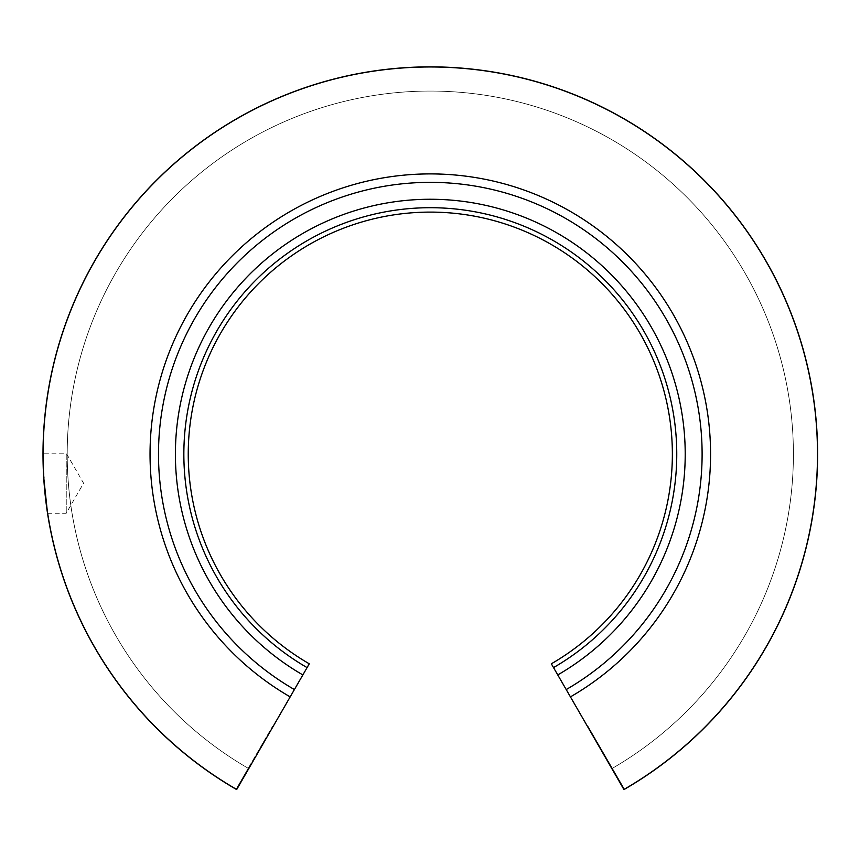 <?xml version="1.0" encoding="UTF-8"?>
<svg xmlns="http://www.w3.org/2000/svg" width="860" height="860" viewBox="0 0 860 860"><rect width="100%" height="100%" fill="white"/><g stroke="black" fill="none" stroke-linecap="round" stroke-linejoin="round"><path stroke-width="0.64" stroke-dasharray="4.3 3.22" d="M307.074 667.596L236.715 789.48A387.183 387.183 0 0 1 133.698 205.282A387.183 387.183 0 0 1 726.904 205.282A387.183 387.183 0 0 1 623.898 789.48L551.335 663.802A242.069 242.069 0 0 0 615.738 298.57A242.069 242.069 0 0 0 244.874 298.57A242.069 242.069 0 0 0 309.277 663.802L307.074 667.596A246.454 246.454 0 0 1 241.509 295.743A246.454 246.454 0 0 1 619.103 295.743A246.454 246.454 0 0 1 553.528 667.596M587.649 726.689L623.898 789.48L587.649 726.689A314.685 314.685 0 0 0 588.122 726.41L624.478 789.136L588.122 726.41A314.685 314.685 0 0 1 587.649 726.689M290.175 696.88A280.263 280.263 0 0 1 215.613 274.017A280.263 280.263 0 0 1 645 274.017A280.263 280.263 0 0 1 570.438 696.88M624.478 789.136A387.183 387.183 0 0 1 623.898 789.48A387.183 387.183 0 0 0 624.478 789.136A387.183 387.183 0 0 0 726.764 205.11A387.183 387.183 0 0 0 133.848 205.11A387.183 387.183 0 0 0 236.124 789.136L248.207 768.303L236.07 789.243A387.301 387.301 0 0 1 133.762 205.035A387.301 387.301 0 0 1 726.851 205.035A387.301 387.301 0 0 1 624.543 789.243L624.478 789.136A387.183 387.183 0 0 0 726.764 205.11A387.183 387.183 0 0 0 133.848 205.11A387.183 387.183 0 0 0 236.124 789.136A387.183 387.183 0 0 0 236.715 789.48A387.183 387.183 0 0 1 236.124 789.136L272.491 726.41L236.124 789.136M624.543 789.243L612.406 768.303L624.543 789.243A387.301 387.301 0 0 0 726.851 205.035A387.301 387.301 0 0 0 133.762 205.035A387.301 387.301 0 0 0 236.07 789.243A387.301 387.301 0 0 1 133.762 205.035A387.301 387.301 0 0 1 726.851 205.035A387.301 387.301 0 0 1 624.543 789.243A387.301 387.301 0 0 0 726.851 205.035A387.301 387.301 0 0 0 133.762 205.035A387.301 387.301 0 0 0 236.07 789.243M43.161 465.281L43.666 476.913M45.741 500.176L43.075 461.669M43 455.542L43 454.166M612.406 768.303A363.103 363.103 0 0 0 708.317 220.601A363.103 363.103 0 0 0 152.295 220.601A363.103 363.103 0 0 0 248.207 768.303A363.103 363.103 0 0 1 152.295 220.601A363.103 363.103 0 0 1 708.317 220.601A363.103 363.103 0 0 1 612.406 768.303A363.103 363.103 0 0 0 708.317 220.601A363.103 363.103 0 0 0 152.295 220.601A363.103 363.103 0 0 0 248.207 768.303A363.103 363.103 0 0 1 152.295 220.601A363.103 363.103 0 0 1 708.317 220.601A363.103 363.103 0 0 1 612.406 768.303M47.526 513.226L66.241 513.226L83.57 483.212L66.241 453.198L66.241 513.226L66.241 453.198L43 453.198M557.764 674.917A254.904 254.904 0 0 0 625.575 290.315A254.904 254.904 0 0 0 235.038 290.315A254.904 254.904 0 0 0 302.849 674.917M566.213 689.559A271.814 271.814 0 0 0 638.518 279.446A271.814 271.814 0 0 0 222.084 279.446A271.814 271.814 0 0 0 294.399 689.559"/><path stroke-width="1.29" d="M570.438 696.88L551.335 663.802A242.069 242.069 0 0 0 615.738 298.57A242.069 242.069 0 0 0 244.874 298.57A242.069 242.069 0 0 0 309.277 663.802L236.715 789.48A387.183 387.183 0 0 1 133.698 205.282A387.183 387.183 0 0 1 726.904 205.282A387.183 387.183 0 0 1 623.898 789.48L570.438 696.88A280.263 280.263 0 0 0 645 274.017A280.263 280.263 0 0 0 215.613 274.017A280.263 280.263 0 0 0 290.175 696.88M553.528 667.596A246.454 246.454 0 0 0 619.103 295.743A246.454 246.454 0 0 0 241.509 295.743A246.454 246.454 0 0 0 307.074 667.596M236.124 789.136L236.07 789.243A387.301 387.301 0 0 1 133.762 205.035A387.301 387.301 0 0 1 726.851 205.035A387.301 387.301 0 0 1 624.543 789.243L624.478 789.136M43 453.8L43.161 465.281M43.666 476.913L47.526 513.226L45.741 500.176M43.075 461.669L43 455.542M624.543 789.243A387.301 387.301 0 0 0 726.851 205.035A387.301 387.301 0 0 0 133.762 205.035A387.301 387.301 0 0 0 236.07 789.243M566.213 689.559A271.814 271.814 0 0 0 638.518 279.446A271.814 271.814 0 0 0 222.084 279.446A271.814 271.814 0 0 0 294.399 689.559M557.764 674.917A254.904 254.904 0 0 0 625.575 290.315A254.904 254.904 0 0 0 235.038 290.315A254.904 254.904 0 0 0 302.849 674.917"/></g></svg>
